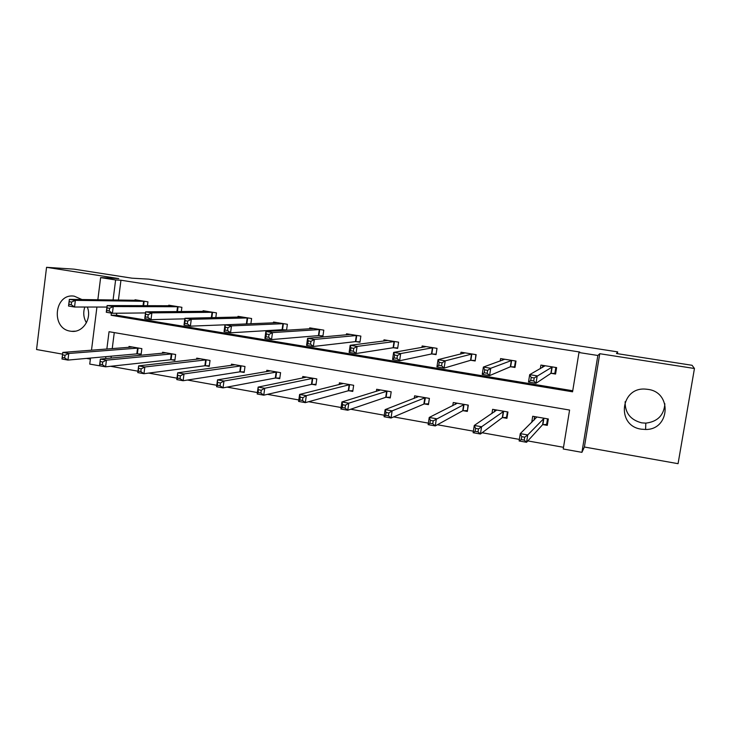<?xml version="1.0" encoding="UTF-8"?>
<svg xmlns="http://www.w3.org/2000/svg" width="731" height="731" viewBox="0 0 731 731"><rect width="100%" height="100%" fill="white"/><g stroke="black" fill="none" stroke-linecap="round" stroke-linejoin="round"><path stroke-width="1.1" d="M81.991 299.555L74.242 296.174C54.359 292.857 50.521 328.63 70.432 331.17L71.592 331.326C82.886 332.815 92.152 318.597 87.3 307.038M664.872 403.795C663.967 415.245 657.608 421.686 645.802 423.139L641.681 422.847C630.442 419.905 624.932 412.851 625.151 401.712M641.27 429.17L645.61 429.481C670.035 429.874 672.319 392.255 647.986 389.385L646.04 389.166C620.445 386.352 615.822 425.835 641.27 429.17M104.99 366.724L89.749 364.102L90.507 358.053M617.375 353.667L617.677 351.885L148.685 279.132L132.028 278.182L73.986 269.154L46.556 267.318L36.55 349.519L62.583 354.151M86.514 358.409L90.379 359.095M599.767 353.713L584.398 447.016L678.066 463.682L694.45 368.497L599.767 353.713L597.857 355.485L581.922 452.343L563.236 448.989L569.586 410.054L109.047 331.71L106.845 349.053M584.398 447.016L581.922 452.343M110.582 366.286L137.949 371.184M148.658 373.093L176.975 378.165M187.483 380.038L216.778 385.283M227.067 387.119L257.385 392.547M267.455 394.347L298.824 399.958M308.656 401.712L341.112 407.523M350.697 409.232L384.278 415.245M393.607 416.908L428.357 423.13M437.412 424.748L473.368 431.18M482.14 432.752L519.357 439.404M527.819 440.921L563.51 447.308M617.677 351.885L616.498 353.53L692.065 365.29L694.45 368.497M114.274 332.596L112.227 348.641M111.267 356.18L111.03 358.08M543.069 424.629L547.291 425.36L548.323 418.973L532.707 416.268L531.711 422.463M502.8 417.602L506.939 418.324L507.944 411.982L492.612 409.333L491.954 413.554M463.262 410.703L467.337 411.407L468.306 405.129L453.257 402.525L452.763 405.714M424.455 403.932L428.448 404.627L429.399 398.395L414.614 395.836L414.23 398.395M386.343 397.28L390.263 397.966L391.186 391.789L376.666 389.276L376.355 391.396M348.906 390.747L352.762 391.414L353.658 385.292L339.403 382.825L339.138 384.643M312.137 384.332L315.92 384.99L316.797 378.914L302.789 376.492L302.561 378.073M276.007 378.028L279.726 378.676L280.576 372.655L266.815 370.27L266.623 371.668M240.517 371.832L244.172 372.463L244.995 366.496L231.471 364.157L231.298 365.399M205.63 365.738L209.221 366.368L210.025 360.447L196.73 358.144L196.584 359.277M171.337 359.762L174.873 360.374L175.65 354.498L162.584 352.241L162.446 353.265M137.638 353.877L141.101 354.48L141.86 348.65L129.021 346.43L128.894 347.371M111.404 313.115L111.13 315.28L572.565 391.807L578.97 352.525L579.756 352.022L120.953 280.22L118.422 300.075M116.741 313.233L116.494 315.207L572.729 390.756M551.338 373.349L555.578 374.044L556.62 367.602L540.913 365.071L540.328 368.689M510.832 366.77L514.999 367.455L516.013 361.068L500.589 358.583L500.205 361.05M471.075 360.319L475.168 360.977L476.146 354.654L461.014 352.214L460.722 354.078M432.039 353.978L436.06 354.626L437.01 348.358L422.152 345.964L421.924 347.453M393.717 347.755L397.655 348.395L398.587 342.172L383.994 339.824L383.812 341.066M356.07 341.642L359.944 342.272L360.849 336.096L346.512 333.793L346.366 334.853M319.1 335.639L322.91 336.251L323.787 330.138L309.706 327.872L309.579 328.795M286.543 330.22L287.374 324.281L273.54 322.051L273.431 322.864M282.787 329.736L285.995 330.257M250.879 323.778L251.601 318.524L238.004 316.331L237.904 317.062M215.809 317.565L216.449 312.868L203.09 310.721L202.999 311.379M181.334 311.552L181.891 307.303L168.76 305.192L168.687 305.796M147.434 305.713L147.936 301.839L135.025 299.765L134.952 300.313M97.844 299.783L100.631 277.597L118.76 278.593L46.556 267.318M100.631 277.597L115.617 279.946L113.077 300.002M120.953 280.22L115.617 279.946M578.97 352.525L597.857 355.485M91.494 350.222L96.931 307.047M105.876 356.664L105.629 358.583M116.494 315.207L111.13 315.28M86.404 322.791C83.526 317.802 82.996 312.548 84.823 307.029M555.788 372.773L554.847 373.422L555.816 367.465M542.457 367.501L542.795 365.372M554.847 373.422L550.882 373.377L536.015 383.291L528.504 382.048L529.692 374.647L545.143 365.747M531.199 377.47L529.692 374.647L537.203 375.88L536.015 383.291L533.731 380.942L534.215 377.964L531.199 377.47L530.724 380.44L533.731 380.942M552.371 366.916L534.215 377.964M528.504 382.048L530.724 380.44M534.58 416.597L533.995 420.224M547.519 418.836L546.614 424.419L547.629 423.267M536.91 416.999L520.28 433.62L527.745 434.945L526.567 442.292L542.603 424.702L546.614 424.419M524.264 440.126L526.567 442.292L519.111 440.957L520.28 433.62L521.742 436.645L521.276 439.587L524.264 440.126L524.739 437.175L521.742 436.645M524.739 437.175L527.745 434.945L544.102 418.242M521.276 439.587L519.111 440.957M515.127 366.615L514.533 366.88L515.465 360.977M502.489 360.228L502.69 358.921M514.533 366.88L510.339 366.788L489.578 375.615L482.232 374.4L483.374 367.072L504.737 359.25M484.69 369.84L483.374 367.072L490.729 368.278L489.578 375.615L487.184 373.267L487.641 370.325L484.69 369.84L484.233 372.783L487.184 373.267M511.837 360.392L490.729 368.278L487.641 370.325M482.232 374.4L484.233 372.783M475.26 360.365L475.863 354.608M463.18 353.475L463.317 352.589M474.949 360.456L470.536 360.319L444.119 368.104L436.928 366.916L438.033 359.661L465.08 352.872M439.176 362.366L438.033 359.661L445.234 360.84L444.119 368.104L441.615 365.756L442.063 362.841L439.176 362.366L438.728 365.281L441.615 365.756M472.052 353.996L445.234 360.84L442.063 362.841M436.928 366.916L438.728 365.281M494.704 409.698L494.348 411.937M507.405 411.891L506.528 417.428L507.159 416.944M496.742 410.045L474.264 425.451L481.574 426.749L480.431 434.022L502.298 417.666L506.528 417.428M478.019 431.857L480.431 434.022L473.131 432.715L474.264 425.451L475.552 428.412L475.095 431.327L478.019 431.857L478.476 428.933L475.552 428.412M478.476 428.933L503.796 411.27M475.095 431.327L473.131 432.715M455.559 402.918L455.322 404.435M468.023 405.084L467.493 410.393M457.304 403.229L429.225 417.456L436.38 418.726L435.274 425.926L462.723 410.758L467.173 410.575M432.761 423.761L435.274 425.926L428.128 424.647L429.225 417.456L430.331 420.362L429.892 423.249L432.761 423.761L433.2 420.873L430.331 420.362M433.2 420.873L464.24 404.426M429.892 423.249L428.128 424.647M436.133 354.142L436.974 348.349M424.565 346.987L424.665 346.366M436.096 354.151L431.473 353.978L399.619 360.748L392.565 359.579L393.634 352.397L426.146 346.604M394.612 355.056L393.634 352.397L400.689 353.557L399.619 360.748L397.015 358.4L397.445 355.522L394.612 355.056L394.183 357.934L397.015 358.4M432.99 347.709L400.689 353.557L397.445 355.522M392.565 359.579L394.183 357.934M397.728 347.947L393.114 347.746L356.034 353.539L349.135 352.406L350.167 345.297L387.923 340.454M350.981 347.892L350.167 345.297L357.075 346.421L356.034 353.539L353.329 351.209L353.749 348.349L350.981 347.892L350.56 350.752L353.329 351.209M394.639 341.532L357.075 346.421L353.749 348.349M349.135 352.406L350.56 350.752M360.008 341.852L355.44 341.624L313.343 346.485L306.581 345.37L307.587 338.334L350.377 334.414M308.235 340.884L307.587 338.334L314.348 339.44L313.343 346.485L310.547 344.155L310.949 341.322L308.235 340.884L307.833 343.707L310.547 344.155M356.975 335.474L314.348 339.44L310.949 341.322M306.581 345.37L307.833 343.707M417.118 396.275L416.953 397.344M429.362 398.386L428.53 403.832L424.236 403.932L425.396 397.71M418.598 396.531L385.118 409.625L392.118 410.868L391.058 418.004L424.236 403.932M388.435 415.829L391.058 418.004L384.058 416.743L385.118 409.625L386.059 412.476L385.63 415.327L388.435 415.829L388.865 412.969L386.059 412.476M388.865 412.969L392.118 410.868L425.186 397.71M385.63 415.327L384.058 416.743M379.362 389.742L379.243 390.509M380.577 389.952L341.916 401.959L348.778 403.174L347.746 410.237L385.73 397.317L390.372 397.225M345.032 408.072L347.746 410.237L340.893 409.013L341.916 401.959L342.693 404.746L342.282 407.578L345.032 408.072L345.452 405.239L342.693 404.746M345.452 405.239L348.778 403.174L387.256 391.103M342.282 407.578L340.893 409.013M342.272 383.327L342.19 383.885M343.232 383.492L299.6 394.448L306.326 395.645L305.33 402.635L348.267 390.783L352.863 390.729M302.524 400.469L305.33 402.635L298.613 401.429L299.6 394.448L300.231 397.18L299.829 399.985L302.524 400.469L302.926 397.664L300.231 397.18M302.926 397.664L306.326 395.645L349.802 384.625M299.829 399.985L298.613 401.429M322.965 335.858L318.433 335.62L271.521 339.577L264.896 338.48L265.865 331.508L313.526 328.539M266.367 334.012L265.865 331.508L272.499 332.596L271.521 339.577L268.642 337.247L269.026 334.442L266.367 334.012L265.983 336.808L268.642 337.247M319.977 329.526L272.499 332.596L269.026 334.442M264.896 338.48L265.983 336.808M306.554 377.141L258.144 387.092L264.732 388.262L263.763 395.179L311.461 384.36L316.011 384.342M260.876 393.013L263.763 395.179L257.184 394L258.144 387.092L258.235 392.547L260.876 393.013L261.259 390.244L258.619 389.769M261.259 390.244L264.732 388.262L313.005 378.265M258.235 392.547L257.184 394M286.57 329.973L282.084 329.708L230.539 332.806L224.051 331.728L224.984 324.82L277.268 322.654M225.349 327.278L224.984 324.82L231.48 325.889L230.539 332.806L227.569 330.476L227.953 327.707L225.349 327.278L224.965 330.046L227.569 330.476M283.637 323.678L231.48 325.889L227.953 327.707M224.051 331.728L224.965 330.046M270.516 370.909L217.509 379.873L223.969 381.025L223.028 387.878L275.304 378.046L279.818 378.055M220.058 385.721L223.028 387.878L216.577 386.726L217.509 379.873L217.472 385.255L220.058 385.721L220.433 382.971L217.838 382.505M220.433 382.971L223.969 381.025L276.857 372.006M217.472 385.255L216.577 386.726M246.996 323.934L190.371 326.163L184.011 325.112L184.916 318.268L241.678 316.962M185.135 320.681L184.916 318.268L191.284 319.31L190.371 326.163L187.328 323.842L187.693 321.092L185.135 320.681L184.769 323.422L187.328 323.842M247.928 317.93L191.284 319.31L187.693 321.092M184.011 325.112L184.769 323.422M235.108 364.787L177.679 372.81L184.011 373.934L183.106 380.723L239.786 371.851L244.245 371.887M180.054 378.567L183.106 380.723L176.783 379.59L177.679 372.81L177.514 378.11L180.054 378.567L180.411 375.835L177.88 375.387M180.411 375.835L184.011 373.934L241.331 365.865M177.514 378.11L176.783 379.59M206.681 311.315L145.643 311.845L151.884 312.868L150.997 319.657L144.756 318.625L145.643 311.845L145.368 316.925L147.872 317.345L148.229 314.622L145.725 314.211M212.831 312.283L151.884 312.868L148.229 314.622M184.842 318.844L150.997 319.657L147.872 317.345M144.756 318.625L145.368 316.925M200.312 358.766L138.634 365.875L144.839 366.98L143.961 373.705L204.872 365.756L209.294 365.82M140.836 371.549L143.961 373.705L137.766 372.6L138.634 365.875L138.351 371.101L140.836 371.549L141.184 368.853L138.698 368.406M141.184 368.853L144.839 366.98L206.425 359.826M138.351 371.101L137.766 372.6M145.496 312.932L112.391 313.279L106.278 312.265L107.128 305.549L172.297 305.759M107.082 307.87L107.128 305.549L113.25 306.554L112.391 313.279L109.193 310.967L109.54 308.272L107.082 307.87L106.744 310.565L109.193 310.967M178.346 306.737L113.25 306.554L109.54 308.272M106.278 312.265L106.744 310.565M166.101 352.845L100.348 359.076L106.434 360.164L105.584 366.834L170.551 359.762L174.937 359.853M102.386 364.668L105.584 366.834L99.507 365.738L100.348 359.076L99.946 364.239L102.386 364.668L102.724 362L100.284 361.562M102.724 362L106.434 360.164L172.114 353.886M99.946 364.239L99.507 365.738M106.936 307.057L74.535 307.02L68.531 306.024L69.354 299.372L138.497 300.322M69.189 301.647L69.354 299.372L75.357 300.359L74.535 307.02L71.263 304.717L71.592 302.04L69.189 301.647L68.86 304.315L71.263 304.717M144.436 301.282L75.357 300.359L71.592 302.04M68.531 306.024L68.86 304.315M132.475 347.033L62.793 352.415L68.76 353.475L67.946 360.081L136.816 353.877L141.165 353.987M64.675 357.925L67.946 360.081L61.98 359.012L62.793 352.415L62.281 357.505L64.675 357.925L65.004 355.275L62.61 354.855M65.004 355.275L68.76 353.475L138.387 348.057M62.281 357.505L61.98 359.012M552.188 366.907L551.147 373.349M551.914 366.925L550.882 373.377M542.603 424.702L543.636 418.306M542.877 424.638L543.91 418.251M511.645 360.383L510.631 366.77M511.344 360.401L510.339 366.788M471.851 353.987L470.865 360.31M471.522 353.987L470.536 360.319M502.298 417.666L503.293 411.325M502.599 417.611L503.604 411.279M462.723 410.758L463.701 404.481M463.061 410.712L464.03 404.426M432.779 347.7L431.829 353.968M432.423 347.7L431.473 353.978M394.42 341.523L393.488 347.746M394.036 341.523L393.114 347.746M356.746 335.465L355.842 341.624M356.335 335.456L355.44 341.624M423.879 403.978L424.821 397.746M385.73 397.317L386.653 391.14M386.114 397.28L387.037 391.112M348.267 390.783L349.162 384.661M348.678 390.747L349.564 384.625M319.739 329.507L318.862 335.62M319.31 329.498L318.433 335.62M311.461 384.36L312.329 378.283M311.899 384.323L312.767 378.256M283.39 323.659L282.531 329.718M282.934 323.641L282.084 329.708M275.304 378.046L276.154 372.024M275.761 378.018L276.61 372.006M247.672 317.912L246.84 323.924M247.197 317.894L246.365 323.906M239.786 371.851L240.6 365.875M240.261 371.823L241.075 365.856M212.566 312.265L211.844 317.656M212.072 312.247L211.341 317.665M204.872 365.756L205.667 359.826M205.365 365.738L206.16 359.816M178.072 306.718L177.432 311.589M177.56 306.691L176.911 311.589M170.551 359.762L171.328 353.886M171.072 359.753L171.849 353.877M144.162 301.254L143.587 305.695M143.632 301.227L143.057 305.695M136.816 353.877L137.574 348.047M137.355 353.868L138.113 348.038M71.592 331.326L75.293 331.17M645.61 429.481L645.802 423.139"/></g></svg>
